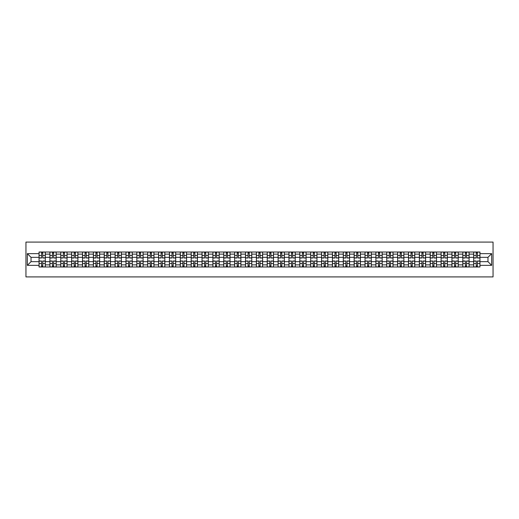 <?xml version="1.0" encoding="UTF-8"?>
<svg xmlns="http://www.w3.org/2000/svg" width="519" height="519" viewBox="0 0 519 519"><rect width="100%" height="100%" fill="white"/><g stroke="black" fill="none" stroke-linecap="round" stroke-linejoin="round"><path stroke-width="0.78" d="M25.95 276.912L493.05 276.912L493.05 242.088L25.95 242.088L25.95 276.912M49.908 266.987L49.908 254.135L45.315 254.135L45.315 266.987M45.315 254.135L45.315 252.013M49.908 254.135L49.908 252.013M56.182 252.013L56.182 266.987M60.775 266.987L60.775 252.013M67.048 252.013L67.048 266.987M71.641 266.987L71.641 252.013M77.915 252.013L77.915 266.987M82.508 266.987L82.508 252.013M88.775 252.013L88.775 266.987M93.375 266.987L93.375 252.013M99.642 252.013L99.642 266.987M104.241 266.987L104.241 252.013M110.508 252.013L110.508 266.987M115.108 266.987L115.108 252.013M121.375 252.013L121.375 266.987M125.974 266.987L125.974 252.013M132.241 252.013L132.241 266.987M136.841 266.987L136.841 252.013M143.108 252.013L143.108 266.987M147.707 266.987L147.707 252.013M153.974 252.013L153.974 266.987M158.574 266.987L158.574 252.013M164.841 252.013L164.841 266.987M169.441 266.987L169.441 252.013M175.707 252.013L175.707 266.987M180.301 266.987L180.301 252.013M186.574 252.013L186.574 266.987M191.167 266.987L191.167 252.013M197.441 252.013L197.441 266.987M202.034 266.987L202.034 252.013M208.307 252.013L208.307 266.987M212.9 266.987L212.9 252.013M219.167 252.013L219.167 266.987M223.767 266.987L223.767 252.013M230.034 252.013L230.034 266.987M234.633 266.987L234.633 252.013M240.9 252.013L240.9 266.987M245.5 266.987L245.5 252.013M251.767 252.013L251.767 266.987M256.367 266.987L256.367 252.013M262.633 252.013L262.633 266.987M267.233 266.987L267.233 252.013M273.5 252.013L273.5 266.987M278.1 266.987L278.1 252.013M284.367 252.013L284.367 266.987M288.966 266.987L288.966 252.013M295.233 252.013L295.233 266.987M299.833 266.987L299.833 252.013M306.1 252.013L306.1 266.987M310.693 266.987L310.693 252.013M316.966 252.013L316.966 266.987M321.559 266.987L321.559 252.013M327.833 252.013L327.833 266.987M332.426 266.987L332.426 252.013M338.699 252.013L338.699 266.987M343.293 266.987L343.293 252.013M349.559 252.013L349.559 266.987M354.159 266.987L354.159 252.013M360.426 252.013L360.426 266.987M365.026 266.987L365.026 252.013M371.293 252.013L371.293 266.987M375.892 266.987L375.892 252.013M382.159 252.013L382.159 266.987M386.759 266.987L386.759 252.013M393.026 252.013L393.026 266.987M397.625 266.987L397.625 252.013M403.892 252.013L403.892 266.987M408.492 266.987L408.492 252.013M414.759 252.013L414.759 266.987M419.358 266.987L419.358 252.013M425.625 252.013L425.625 266.987M430.225 266.987L430.225 252.013M436.492 252.013L436.492 266.987M441.085 266.987L441.085 252.013M447.359 252.013L447.359 266.987M451.952 266.987L451.952 252.013M458.225 252.013L458.225 266.987M462.818 266.987L462.818 252.013M469.092 252.013L469.092 266.987M473.685 266.987L473.685 252.013M473.685 261.66L469.092 261.66M462.818 261.66L458.225 261.66M451.952 261.66L447.359 261.66M441.085 261.66L436.492 261.66M430.225 261.66L425.625 261.66M419.358 261.66L414.759 261.66M408.492 261.66L403.892 261.66M397.625 261.66L393.026 261.66M386.759 261.66L382.159 261.66M375.892 261.66L371.293 261.66M365.026 261.66L360.426 261.66M354.159 261.66L349.559 261.66M343.293 261.66L338.699 261.66M332.426 261.66L327.833 261.66M321.559 261.66L316.966 261.66M310.693 261.66L306.1 261.66M299.833 261.66L295.233 261.66M288.966 261.66L284.367 261.66M278.1 261.66L273.5 261.66M267.233 261.66L262.633 261.66M256.367 261.66L251.767 261.66M245.5 261.66L240.9 261.66M234.633 261.66L230.034 261.66M223.767 261.66L219.167 261.66M212.9 261.66L208.307 261.66M202.034 261.66L197.441 261.66M191.167 261.66L186.574 261.66M180.301 261.66L175.707 261.66M169.441 261.66L164.841 261.66M158.574 261.66L153.974 261.66M147.707 261.66L143.108 261.66M136.841 261.66L132.241 261.66M125.974 261.66L121.375 261.66M115.108 261.66L110.508 261.66M104.241 261.66L99.642 261.66M93.375 261.66L88.775 261.66M82.508 261.66L77.915 261.66M71.641 261.66L67.048 261.66M60.775 261.66L56.182 261.66M49.908 261.66L45.315 261.66M473.685 257.34L469.092 257.34M462.818 257.34L458.225 257.34M451.952 257.34L447.359 257.34M441.085 257.34L436.492 257.34M430.225 257.34L425.625 257.34M419.358 257.34L414.759 257.34M408.492 257.34L403.892 257.34M397.625 257.34L393.026 257.34M386.759 257.34L382.159 257.34M375.892 257.34L371.293 257.34M365.026 257.34L360.426 257.34M354.159 257.34L349.559 257.34M343.293 257.34L338.699 257.34M332.426 257.34L327.833 257.34M321.559 257.34L316.966 257.34M310.693 257.34L306.1 257.34M299.833 257.34L295.233 257.34M288.966 257.34L284.367 257.34M278.1 257.34L273.5 257.34M267.233 257.34L262.633 257.34M256.367 257.34L251.767 257.34M245.5 257.34L240.9 257.34M234.633 257.34L230.034 257.34M223.767 257.34L219.167 257.34M212.9 257.34L208.307 257.34M202.034 257.34L197.441 257.34M191.167 257.34L186.574 257.34M180.301 257.34L175.707 257.34M169.441 257.34L164.841 257.34M158.574 257.34L153.974 257.34M147.707 257.34L143.108 257.34M136.841 257.34L132.241 257.34M125.974 257.34L121.375 257.34M115.108 257.34L110.508 257.34M104.241 257.34L99.642 257.34M93.375 257.34L88.775 257.34M82.508 257.34L77.915 257.34M71.641 257.34L67.048 257.34M60.775 257.34L56.182 257.34M49.908 257.34L45.315 257.34M31.036 261.66L39.042 261.66L39.042 257.34L31.036 257.34L31.036 261.66L27.345 265.352L27.345 253.648L39.042 253.648L39.042 257.34M479.958 257.34L479.958 261.66L487.964 261.66L487.964 257.34L479.958 257.34L479.958 252.013L39.042 252.013L39.042 253.648M479.958 253.648L491.655 253.648L491.655 265.352L479.958 265.352L479.958 261.66M39.042 261.66L39.042 266.987L479.958 266.987L479.958 265.352M39.042 265.352L27.345 265.352M42.772 265.942L41.585 265.942M41.585 253.058L42.772 253.058M53.639 265.942L52.451 265.942M52.451 253.058L53.639 253.058M64.505 265.942L63.318 265.942M63.318 253.058L64.505 253.058M75.372 265.942L74.185 265.942M74.185 253.058L75.372 253.058M86.238 265.942L85.051 265.942M85.051 253.058L86.238 253.058M97.098 265.942L95.918 265.942M95.918 253.058L97.098 253.058M107.965 265.942L106.784 265.942M106.784 253.058L107.965 253.058M118.832 265.942L117.651 265.942M117.651 253.058L118.832 253.058M129.698 265.942L128.517 265.942M128.517 253.058L129.698 253.058M140.565 265.942L139.384 265.942M139.384 253.058L140.565 253.058M151.431 265.942L150.251 265.942M150.251 253.058L151.431 253.058M162.298 265.942L161.111 265.942M161.111 253.058L162.298 253.058M173.164 265.942L171.977 265.942M171.977 253.058L173.164 253.058M184.031 265.942L182.844 265.942M182.844 253.058L184.031 253.058M194.897 265.942L193.71 265.942M193.71 253.058L194.897 253.058M205.764 265.942L204.577 265.942M204.577 253.058L205.764 253.058M216.631 265.942L215.443 265.942M215.443 253.058L216.631 253.058M227.497 265.942L226.31 265.942M226.31 253.058L227.497 253.058M238.357 265.942L237.177 265.942M237.177 253.058L238.357 253.058M249.224 265.942L248.043 265.942M248.043 253.058L249.224 253.058M260.09 265.942L258.91 265.942M258.91 253.058L260.09 253.058M270.957 265.942L269.776 265.942M269.776 253.058L270.957 253.058M281.823 265.942L280.643 265.942M280.643 253.058L281.823 253.058M292.69 265.942L291.503 265.942M291.503 253.058L292.69 253.058M303.557 265.942L302.369 265.942M302.369 253.058L303.557 253.058M314.423 265.942L313.236 265.942M313.236 253.058L314.423 253.058M325.29 265.942L324.103 265.942M324.103 253.058L325.29 253.058M336.156 265.942L334.969 265.942M334.969 253.058L336.156 253.058M347.023 265.942L345.836 265.942M345.836 253.058L347.023 253.058M357.889 265.942L356.702 265.942M356.702 253.058L357.889 253.058M368.75 265.942L367.569 265.942M367.569 253.058L368.75 253.058M379.616 265.942L378.435 265.942M378.435 253.058L379.616 253.058M390.483 265.942L389.302 265.942M389.302 253.058L390.483 253.058M401.349 265.942L400.168 265.942M400.168 253.058L401.349 253.058M412.216 265.942L411.035 265.942M411.035 253.058L412.216 253.058M423.082 265.942L421.902 265.942M421.902 253.058L423.082 253.058M433.949 265.942L432.762 265.942M432.762 253.058L433.949 253.058M444.815 265.942L443.628 265.942M443.628 253.058L444.815 253.058M455.682 265.942L454.495 265.942M454.495 253.058L455.682 253.058M466.549 265.942L465.361 265.942M465.361 253.058L466.549 253.058M477.415 265.942L476.228 265.942M476.228 253.058L477.415 253.058M27.345 253.648L31.036 257.34M487.964 261.66L491.655 265.352M487.964 257.34L491.655 253.648M42.772 258.001L42.772 252.085L45.276 252.085L45.276 258.001L42.772 258.001M41.585 252.987L42.772 252.987M41.585 252.085L39.081 252.085L39.081 258.001L41.585 258.001L41.585 252.085L42.772 252.085M41.585 260.999L41.585 266.915L39.081 266.915L39.081 260.999L41.585 260.999M42.772 266.013L41.585 266.013M42.772 266.915L45.276 266.915L45.276 260.999L42.772 260.999L42.772 266.915L41.585 266.915M53.639 258.001L53.639 252.085L56.143 252.085L56.143 258.001L53.639 258.001M52.451 252.987L53.639 252.987M52.451 252.085L49.947 252.085L49.947 258.001L52.451 258.001L52.451 252.085L53.639 252.085M64.505 258.001L64.505 252.085L67.009 252.085L67.009 258.001L64.505 258.001M63.318 252.987L64.505 252.987M63.318 252.085L60.814 252.085L60.814 258.001L63.318 258.001L63.318 252.085L64.505 252.085M52.451 260.999L52.451 266.915L49.947 266.915L49.947 260.999L52.451 260.999M53.639 266.013L52.451 266.013M53.639 266.915L56.143 266.915L56.143 260.999L53.639 260.999L53.639 266.915L52.451 266.915M63.318 260.999L63.318 266.915L60.814 266.915L60.814 260.999L63.318 260.999M64.505 266.013L63.318 266.013M64.505 266.915L67.009 266.915L67.009 260.999L64.505 260.999L64.505 266.915L63.318 266.915M75.372 258.001L75.372 252.085L77.876 252.085L77.876 258.001L75.372 258.001M74.185 252.987L75.372 252.987M74.185 252.085L71.68 252.085L71.68 258.001L74.185 258.001L74.185 252.085L75.372 252.085M86.238 258.001L86.238 252.085L88.743 252.085L88.743 258.001L86.238 258.001M85.051 252.987L86.238 252.987M85.051 252.085L82.547 252.085L82.547 258.001L85.051 258.001L85.051 252.085L86.238 252.085M97.098 258.001L97.098 252.085L99.609 252.085L99.609 258.001L97.098 258.001M95.918 252.987L97.098 252.987M95.918 252.085L93.407 252.085L93.407 258.001L95.918 258.001L95.918 252.085L97.098 252.085M74.185 260.999L74.185 266.915L71.68 266.915L71.68 260.999L74.185 260.999M75.372 266.013L74.185 266.013M75.372 266.915L77.876 266.915L77.876 260.999L75.372 260.999L75.372 266.915L74.185 266.915M85.051 260.999L85.051 266.915L82.547 266.915L82.547 260.999L85.051 260.999M86.238 266.013L85.051 266.013M86.238 266.915L88.743 266.915L88.743 260.999L86.238 260.999L86.238 266.915L85.051 266.915M95.918 260.999L95.918 266.915L93.407 266.915L93.407 260.999L95.918 260.999M97.098 266.013L95.918 266.013M97.098 266.915L99.609 266.915L99.609 260.999L97.098 260.999L97.098 266.915L95.918 266.915M107.965 258.001L107.965 252.085L110.476 252.085L110.476 258.001L107.965 258.001M106.784 252.987L107.965 252.987M106.784 252.085L104.274 252.085L104.274 258.001L106.784 258.001L106.784 252.085L107.965 252.085M106.784 260.999L106.784 266.915L104.274 266.915L104.274 260.999L106.784 260.999M107.965 266.013L106.784 266.013M107.965 266.915L110.476 266.915L110.476 260.999L107.965 260.999L107.965 266.915L106.784 266.915M118.832 258.001L118.832 252.085L121.342 252.085L121.342 258.001L118.832 258.001M117.651 252.987L118.832 252.987M117.651 252.085L115.14 252.085L115.14 258.001L117.651 258.001L117.651 252.085L118.832 252.085M117.651 260.999L117.651 266.915L115.14 266.915L115.14 260.999L117.651 260.999M118.832 266.013L117.651 266.013M118.832 266.915L121.342 266.915L121.342 260.999L118.832 260.999L118.832 266.915L117.651 266.915M129.698 258.001L129.698 252.085L132.209 252.085L132.209 258.001L129.698 258.001M128.517 252.987L129.698 252.987M128.517 252.085L126.007 252.085L126.007 258.001L128.517 258.001L128.517 252.085L129.698 252.085M128.517 260.999L128.517 266.915L126.007 266.915L126.007 260.999L128.517 260.999M129.698 266.013L128.517 266.013M129.698 266.915L132.209 266.915L132.209 260.999L129.698 260.999L129.698 266.915L128.517 266.915M140.565 258.001L140.565 252.085L143.075 252.085L143.075 258.001L140.565 258.001M139.384 252.987L140.565 252.987M139.384 252.085L136.873 252.085L136.873 258.001L139.384 258.001L139.384 252.085L140.565 252.085M139.384 260.999L139.384 266.915L136.873 266.915L136.873 260.999L139.384 260.999M140.565 266.013L139.384 266.013M140.565 266.915L143.075 266.915L143.075 260.999L140.565 260.999L140.565 266.915L139.384 266.915M151.431 258.001L151.431 252.085L153.942 252.085L153.942 258.001L151.431 258.001M150.251 252.987L151.431 252.987M150.251 252.085L147.74 252.085L147.74 258.001L150.251 258.001L150.251 252.085L151.431 252.085M162.298 258.001L162.298 252.085L164.808 252.085L164.808 258.001L162.298 258.001M161.111 252.987L162.298 252.987M161.111 252.085L158.606 252.085L158.606 258.001L161.111 258.001L161.111 252.085L162.298 252.085M173.164 258.001L173.164 252.085L175.669 252.085L175.669 258.001L173.164 258.001M171.977 252.987L173.164 252.987M171.977 252.085L169.473 252.085L169.473 258.001L171.977 258.001L171.977 252.085L173.164 252.085M184.031 258.001L184.031 252.085L186.535 252.085L186.535 258.001L184.031 258.001M182.844 252.987L184.031 252.987M182.844 252.085L180.34 252.085L180.34 258.001L182.844 258.001L182.844 252.085L184.031 252.085M194.897 258.001L194.897 252.085L197.402 252.085L197.402 258.001L194.897 258.001M193.71 252.987L194.897 252.987M193.71 252.085L191.206 252.085L191.206 258.001L193.71 258.001L193.71 252.085L194.897 252.085M205.764 258.001L205.764 252.085L208.268 252.085L208.268 258.001L205.764 258.001M204.577 252.987L205.764 252.987M204.577 252.085L202.073 252.085L202.073 258.001L204.577 258.001L204.577 252.085L205.764 252.085M150.251 260.999L150.251 266.915L147.74 266.915L147.74 260.999L150.251 260.999M151.431 266.013L150.251 266.013M151.431 266.915L153.942 266.915L153.942 260.999L151.431 260.999L151.431 266.915L150.251 266.915M161.111 260.999L161.111 266.915L158.606 266.915L158.606 260.999L161.111 260.999M162.298 266.013L161.111 266.013M162.298 266.915L164.808 266.915L164.808 260.999L162.298 260.999L162.298 266.915L161.111 266.915M171.977 260.999L171.977 266.915L169.473 266.915L169.473 260.999L171.977 260.999M173.164 266.013L171.977 266.013M173.164 266.915L175.669 266.915L175.669 260.999L173.164 260.999L173.164 266.915L171.977 266.915M182.844 260.999L182.844 266.915L180.34 266.915L180.34 260.999L182.844 260.999M184.031 266.013L182.844 266.013M184.031 266.915L186.535 266.915L186.535 260.999L184.031 260.999L184.031 266.915L182.844 266.915M193.71 260.999L193.71 266.915L191.206 266.915L191.206 260.999L193.71 260.999M194.897 266.013L193.71 266.013M194.897 266.915L197.402 266.915L197.402 260.999L194.897 260.999L194.897 266.915L193.71 266.915M204.577 260.999L204.577 266.915L202.073 266.915L202.073 260.999L204.577 260.999M205.764 266.013L204.577 266.013M205.764 266.915L208.268 266.915L208.268 260.999L205.764 260.999L205.764 266.915L204.577 266.915M216.631 258.001L216.631 252.085L219.135 252.085L219.135 258.001L216.631 258.001M215.443 252.987L216.631 252.987M215.443 252.085L212.939 252.085L212.939 258.001L215.443 258.001L215.443 252.085L216.631 252.085M215.443 260.999L215.443 266.915L212.939 266.915L212.939 260.999L215.443 260.999M216.631 266.013L215.443 266.013M216.631 266.915L219.135 266.915L219.135 260.999L216.631 260.999L216.631 266.915L215.443 266.915M227.497 258.001L227.497 252.085L230.001 252.085L230.001 258.001L227.497 258.001M226.31 252.987L227.497 252.987M226.31 252.085L223.799 252.085L223.799 258.001L226.31 258.001L226.31 252.085L227.497 252.085M226.31 260.999L226.31 266.915L223.799 266.915L223.799 260.999L226.31 260.999M227.497 266.013L226.31 266.013M227.497 266.915L230.001 266.915L230.001 260.999L227.497 260.999L227.497 266.915L226.31 266.915M238.357 258.001L238.357 252.085L240.868 252.085L240.868 258.001L238.357 258.001M237.177 252.987L238.357 252.987M237.177 252.085L234.666 252.085L234.666 258.001L237.177 258.001L237.177 252.085L238.357 252.085M237.177 260.999L237.177 266.915L234.666 266.915L234.666 260.999L237.177 260.999M238.357 266.013L237.177 266.013M238.357 266.915L240.868 266.915L240.868 260.999L238.357 260.999L238.357 266.915L237.177 266.915M249.224 258.001L249.224 252.085L251.734 252.085L251.734 258.001L249.224 258.001M248.043 252.987L249.224 252.987M248.043 252.085L245.532 252.085L245.532 258.001L248.043 258.001L248.043 252.085L249.224 252.085M248.043 260.999L248.043 266.915L245.532 266.915L245.532 260.999L248.043 260.999M249.224 266.013L248.043 266.013M249.224 266.915L251.734 266.915L251.734 260.999L249.224 260.999L249.224 266.915L248.043 266.915M260.09 258.001L260.09 252.085L262.601 252.085L262.601 258.001L260.09 258.001M258.91 252.987L260.09 252.987M258.91 252.085L256.399 252.085L256.399 258.001L258.91 258.001L258.91 252.085L260.09 252.085M258.91 260.999L258.91 266.915L256.399 266.915L256.399 260.999L258.91 260.999M260.09 266.013L258.91 266.013M260.09 266.915L262.601 266.915L262.601 260.999L260.09 260.999L260.09 266.915L258.91 266.915M270.957 258.001L270.957 252.085L273.468 252.085L273.468 258.001L270.957 258.001M269.776 252.987L270.957 252.987M269.776 252.085L267.266 252.085L267.266 258.001L269.776 258.001L269.776 252.085L270.957 252.085M269.776 260.999L269.776 266.915L267.266 266.915L267.266 260.999L269.776 260.999M270.957 266.013L269.776 266.013M270.957 266.915L273.468 266.915L273.468 260.999L270.957 260.999L270.957 266.915L269.776 266.915M281.823 258.001L281.823 252.085L284.334 252.085L284.334 258.001L281.823 258.001M280.643 252.987L281.823 252.987M280.643 252.085L278.132 252.085L278.132 258.001L280.643 258.001L280.643 252.085L281.823 252.085M280.643 260.999L280.643 266.915L278.132 266.915L278.132 260.999L280.643 260.999M281.823 266.013L280.643 266.013M281.823 266.915L284.334 266.915L284.334 260.999L281.823 260.999L281.823 266.915L280.643 266.915M292.69 258.001L292.69 252.085L295.201 252.085L295.201 258.001L292.69 258.001M291.503 252.987L292.69 252.987M291.503 252.085L288.999 252.085L288.999 258.001L291.503 258.001L291.503 252.085L292.69 252.085M291.503 260.999L291.503 266.915L288.999 266.915L288.999 260.999L291.503 260.999M292.69 266.013L291.503 266.013M292.69 266.915L295.201 266.915L295.201 260.999L292.69 260.999L292.69 266.915L291.503 266.915M303.557 258.001L303.557 252.085L306.061 252.085L306.061 258.001L303.557 258.001M302.369 252.987L303.557 252.987M302.369 252.085L299.865 252.085L299.865 258.001L302.369 258.001L302.369 252.085L303.557 252.085M302.369 260.999L302.369 266.915L299.865 266.915L299.865 260.999L302.369 260.999M303.557 266.013L302.369 266.013M303.557 266.915L306.061 266.915L306.061 260.999L303.557 260.999L303.557 266.915L302.369 266.915M314.423 258.001L314.423 252.085L316.927 252.085L316.927 258.001L314.423 258.001M313.236 252.987L314.423 252.987M313.236 252.085L310.732 252.085L310.732 258.001L313.236 258.001L313.236 252.085L314.423 252.085M313.236 260.999L313.236 266.915L310.732 266.915L310.732 260.999L313.236 260.999M314.423 266.013L313.236 266.013M314.423 266.915L316.927 266.915L316.927 260.999L314.423 260.999L314.423 266.915L313.236 266.915M325.29 258.001L325.29 252.085L327.794 252.085L327.794 258.001L325.29 258.001M324.103 252.987L325.29 252.987M324.103 252.085L321.598 252.085L321.598 258.001L324.103 258.001L324.103 252.085L325.29 252.085M324.103 260.999L324.103 266.915L321.598 266.915L321.598 260.999L324.103 260.999M325.29 266.013L324.103 266.013M325.29 266.915L327.794 266.915L327.794 260.999L325.29 260.999L325.29 266.915L324.103 266.915M336.156 258.001L336.156 252.085L338.66 252.085L338.66 258.001L336.156 258.001M334.969 252.987L336.156 252.987M334.969 252.085L332.465 252.085L332.465 258.001L334.969 258.001L334.969 252.085L336.156 252.085M334.969 260.999L334.969 266.915L332.465 266.915L332.465 260.999L334.969 260.999M336.156 266.013L334.969 266.013M336.156 266.915L338.66 266.915L338.66 260.999L336.156 260.999L336.156 266.915L334.969 266.915M347.023 258.001L347.023 252.085L349.527 252.085L349.527 258.001L347.023 258.001M345.836 252.987L347.023 252.987M345.836 252.085L343.331 252.085L343.331 258.001L345.836 258.001L345.836 252.085L347.023 252.085M345.836 260.999L345.836 266.915L343.331 266.915L343.331 260.999L345.836 260.999M347.023 266.013L345.836 266.013M347.023 266.915L349.527 266.915L349.527 260.999L347.023 260.999L347.023 266.915L345.836 266.915M357.889 258.001L357.889 252.085L360.394 252.085L360.394 258.001L357.889 258.001M356.702 252.987L357.889 252.987M356.702 252.085L354.192 252.085L354.192 258.001L356.702 258.001L356.702 252.085L357.889 252.085M356.702 260.999L356.702 266.915L354.192 266.915L354.192 260.999L356.702 260.999M357.889 266.013L356.702 266.013M357.889 266.915L360.394 266.915L360.394 260.999L357.889 260.999L357.889 266.915L356.702 266.915M368.75 258.001L368.75 252.085L371.26 252.085L371.26 258.001L368.75 258.001M367.569 252.987L368.75 252.987M367.569 252.085L365.058 252.085L365.058 258.001L367.569 258.001L367.569 252.085L368.75 252.085M367.569 260.999L367.569 266.915L365.058 266.915L365.058 260.999L367.569 260.999M368.75 266.013L367.569 266.013M368.75 266.915L371.26 266.915L371.26 260.999L368.75 260.999L368.75 266.915L367.569 266.915M379.616 258.001L379.616 252.085L382.127 252.085L382.127 258.001L379.616 258.001M378.435 252.987L379.616 252.987M378.435 252.085L375.925 252.085L375.925 258.001L378.435 258.001L378.435 252.085L379.616 252.085M378.435 260.999L378.435 266.915L375.925 266.915L375.925 260.999L378.435 260.999M379.616 266.013L378.435 266.013M379.616 266.915L382.127 266.915L382.127 260.999L379.616 260.999L379.616 266.915L378.435 266.915M390.483 258.001L390.483 252.085L392.993 252.085L392.993 258.001L390.483 258.001M389.302 252.987L390.483 252.987M389.302 252.085L386.791 252.085L386.791 258.001L389.302 258.001L389.302 252.085L390.483 252.085M389.302 260.999L389.302 266.915L386.791 266.915L386.791 260.999L389.302 260.999M390.483 266.013L389.302 266.013M390.483 266.915L392.993 266.915L392.993 260.999L390.483 260.999L390.483 266.915L389.302 266.915M401.349 258.001L401.349 252.085L403.86 252.085L403.86 258.001L401.349 258.001M400.168 252.987L401.349 252.987M400.168 252.085L397.658 252.085L397.658 258.001L400.168 258.001L400.168 252.085L401.349 252.085M400.168 260.999L400.168 266.915L397.658 266.915L397.658 260.999L400.168 260.999M401.349 266.013L400.168 266.013M401.349 266.915L403.86 266.915L403.86 260.999L401.349 260.999L401.349 266.915L400.168 266.915M412.216 258.001L412.216 252.085L414.726 252.085L414.726 258.001L412.216 258.001M411.035 252.987L412.216 252.987M411.035 252.085L408.524 252.085L408.524 258.001L411.035 258.001L411.035 252.085L412.216 252.085M411.035 260.999L411.035 266.915L408.524 266.915L408.524 260.999L411.035 260.999M412.216 266.013L411.035 266.013M412.216 266.915L414.726 266.915L414.726 260.999L412.216 260.999L412.216 266.915L411.035 266.915M423.082 258.001L423.082 252.085L425.593 252.085L425.593 258.001L423.082 258.001M421.902 252.987L423.082 252.987M421.902 252.085L419.391 252.085L419.391 258.001L421.902 258.001L421.902 252.085L423.082 252.085M421.902 260.999L421.902 266.915L419.391 266.915L419.391 260.999L421.902 260.999M423.082 266.013L421.902 266.013M423.082 266.915L425.593 266.915L425.593 260.999L423.082 260.999L423.082 266.915L421.902 266.915M433.949 258.001L433.949 252.085L436.453 252.085L436.453 258.001L433.949 258.001M432.762 252.987L433.949 252.987M432.762 252.085L430.257 252.085L430.257 258.001L432.762 258.001L432.762 252.085L433.949 252.085M432.762 260.999L432.762 266.915L430.257 266.915L430.257 260.999L432.762 260.999M433.949 266.013L432.762 266.013M433.949 266.915L436.453 266.915L436.453 260.999L433.949 260.999L433.949 266.915L432.762 266.915M444.815 258.001L444.815 252.085L447.32 252.085L447.32 258.001L444.815 258.001M443.628 252.987L444.815 252.987M443.628 252.085L441.124 252.085L441.124 258.001L443.628 258.001L443.628 252.085L444.815 252.085M443.628 260.999L443.628 266.915L441.124 266.915L441.124 260.999L443.628 260.999M444.815 266.013L443.628 266.013M444.815 266.915L447.32 266.915L447.32 260.999L444.815 260.999L444.815 266.915L443.628 266.915M455.682 258.001L455.682 252.085L458.186 252.085L458.186 258.001L455.682 258.001M454.495 252.987L455.682 252.987M454.495 252.085L451.991 252.085L451.991 258.001L454.495 258.001L454.495 252.085L455.682 252.085M454.495 260.999L454.495 266.915L451.991 266.915L451.991 260.999L454.495 260.999M455.682 266.013L454.495 266.013M455.682 266.915L458.186 266.915L458.186 260.999L455.682 260.999L455.682 266.915L454.495 266.915M466.549 258.001L466.549 252.085L469.053 252.085L469.053 258.001L466.549 258.001M465.361 252.987L466.549 252.987M465.361 252.085L462.857 252.085L462.857 258.001L465.361 258.001L465.361 252.085L466.549 252.085M465.361 260.999L465.361 266.915L462.857 266.915L462.857 260.999L465.361 260.999M466.549 266.013L465.361 266.013M466.549 266.915L469.053 266.915L469.053 260.999L466.549 260.999L466.549 266.915L465.361 266.915M477.415 258.001L477.415 252.085L479.919 252.085L479.919 258.001L477.415 258.001M476.228 252.987L477.415 252.987M476.228 252.085L473.724 252.085L473.724 258.001L476.228 258.001L476.228 252.085L477.415 252.085M476.228 260.999L476.228 266.915L473.724 266.915L473.724 260.999L476.228 260.999M477.415 266.013L476.228 266.013M477.415 266.915L479.919 266.915L479.919 260.999L477.415 260.999L477.415 266.915L476.228 266.915M462.818 254.135L458.225 254.135M451.952 254.135L447.359 254.135M441.085 254.135L436.492 254.135M430.225 254.135L425.625 254.135M419.358 254.135L414.759 254.135M408.492 254.135L403.892 254.135M397.625 254.135L393.026 254.135M386.759 254.135L382.159 254.135M375.892 254.135L371.293 254.135M365.026 254.135L360.426 254.135M354.159 254.135L349.559 254.135M343.293 254.135L338.699 254.135M332.426 254.135L327.833 254.135M321.559 254.135L316.966 254.135M310.693 254.135L306.1 254.135M299.833 254.135L295.233 254.135M288.966 254.135L284.367 254.135M278.1 254.135L273.5 254.135M267.233 254.135L262.633 254.135M256.367 254.135L251.767 254.135M245.5 254.135L240.9 254.135M234.633 254.135L230.034 254.135M223.767 254.135L219.167 254.135M212.9 254.135L208.307 254.135M202.034 254.135L197.441 254.135M191.167 254.135L186.574 254.135M180.301 254.135L175.707 254.135M169.441 254.135L164.841 254.135M158.574 254.135L153.974 254.135M147.707 254.135L143.108 254.135M136.841 254.135L132.241 254.135M125.974 254.135L121.375 254.135M115.108 254.135L110.508 254.135M104.241 254.135L99.642 254.135M93.375 254.135L88.775 254.135M82.508 254.135L77.915 254.135M71.641 254.135L67.048 254.135M60.775 254.135L56.182 254.135M473.685 254.135L469.092 254.135M462.818 264.865L458.225 264.865M451.952 264.865L447.359 264.865M441.085 264.865L436.492 264.865M430.225 264.865L425.625 264.865M419.358 264.865L414.759 264.865M408.492 264.865L403.892 264.865M397.625 264.865L393.026 264.865M386.759 264.865L382.159 264.865M375.892 264.865L371.293 264.865M365.026 264.865L360.426 264.865M354.159 264.865L349.559 264.865M343.293 264.865L338.699 264.865M332.426 264.865L327.833 264.865M321.559 264.865L316.966 264.865M310.693 264.865L306.1 264.865M299.833 264.865L295.233 264.865M288.966 264.865L284.367 264.865M278.1 264.865L273.5 264.865M267.233 264.865L262.633 264.865M256.367 264.865L251.767 264.865M245.5 264.865L240.9 264.865M234.633 264.865L230.034 264.865M223.767 264.865L219.167 264.865M212.9 264.865L208.307 264.865M202.034 264.865L197.441 264.865M191.167 264.865L186.574 264.865M180.301 264.865L175.707 264.865M169.441 264.865L164.841 264.865M158.574 264.865L153.974 264.865M147.707 264.865L143.108 264.865M136.841 264.865L132.241 264.865M125.974 264.865L121.375 264.865M115.108 264.865L110.508 264.865M104.241 264.865L99.642 264.865M93.375 264.865L88.775 264.865M82.508 264.865L77.915 264.865M71.641 264.865L67.048 264.865M60.775 264.865L56.182 264.865M49.908 264.865L45.315 264.865M473.685 264.865L469.092 264.865M42.772 257.852L45.276 257.852M42.772 255.504L45.276 255.504M39.081 257.852L41.585 257.852M39.081 255.504L41.585 255.504M41.585 261.148L39.081 261.148M41.585 263.496L39.081 263.496M45.276 261.148L42.772 261.148M45.276 263.496L42.772 263.496M53.639 257.852L56.143 257.852M53.639 255.504L56.143 255.504M49.947 257.852L52.451 257.852M49.947 255.504L52.451 255.504M64.505 257.852L67.009 257.852M64.505 255.504L67.009 255.504M60.814 257.852L63.318 257.852M60.814 255.504L63.318 255.504M52.451 261.148L49.947 261.148M52.451 263.496L49.947 263.496M56.143 261.148L53.639 261.148M56.143 263.496L53.639 263.496M63.318 261.148L60.814 261.148M63.318 263.496L60.814 263.496M67.009 261.148L64.505 261.148M67.009 263.496L64.505 263.496M75.372 257.852L77.876 257.852M75.372 255.504L77.876 255.504M71.68 257.852L74.185 257.852M71.68 255.504L74.185 255.504M86.238 257.852L88.743 257.852M86.238 255.504L88.743 255.504M82.547 257.852L85.051 257.852M82.547 255.504L85.051 255.504M97.098 257.852L99.609 257.852M97.098 255.504L99.609 255.504M93.407 257.852L95.918 257.852M93.407 255.504L95.918 255.504M74.185 261.148L71.68 261.148M74.185 263.496L71.68 263.496M77.876 261.148L75.372 261.148M77.876 263.496L75.372 263.496M85.051 261.148L82.547 261.148M85.051 263.496L82.547 263.496M88.743 261.148L86.238 261.148M88.743 263.496L86.238 263.496M95.918 261.148L93.407 261.148M95.918 263.496L93.407 263.496M99.609 261.148L97.098 261.148M99.609 263.496L97.098 263.496M107.965 257.852L110.476 257.852M107.965 255.504L110.476 255.504M104.274 257.852L106.784 257.852M104.274 255.504L106.784 255.504M106.784 261.148L104.274 261.148M106.784 263.496L104.274 263.496M110.476 261.148L107.965 261.148M110.476 263.496L107.965 263.496M118.832 257.852L121.342 257.852M118.832 255.504L121.342 255.504M115.14 257.852L117.651 257.852M115.14 255.504L117.651 255.504M117.651 261.148L115.14 261.148M117.651 263.496L115.14 263.496M121.342 261.148L118.832 261.148M121.342 263.496L118.832 263.496M129.698 257.852L132.209 257.852M129.698 255.504L132.209 255.504M126.007 257.852L128.517 257.852M126.007 255.504L128.517 255.504M128.517 261.148L126.007 261.148M128.517 263.496L126.007 263.496M132.209 261.148L129.698 261.148M132.209 263.496L129.698 263.496M140.565 257.852L143.075 257.852M140.565 255.504L143.075 255.504M136.873 257.852L139.384 257.852M136.873 255.504L139.384 255.504M139.384 261.148L136.873 261.148M139.384 263.496L136.873 263.496M143.075 261.148L140.565 261.148M143.075 263.496L140.565 263.496M151.431 257.852L153.942 257.852M151.431 255.504L153.942 255.504M147.74 257.852L150.251 257.852M147.74 255.504L150.251 255.504M162.298 257.852L164.808 257.852M162.298 255.504L164.808 255.504M158.606 257.852L161.111 257.852M158.606 255.504L161.111 255.504M173.164 257.852L175.669 257.852M173.164 255.504L175.669 255.504M169.473 257.852L171.977 257.852M169.473 255.504L171.977 255.504M184.031 257.852L186.535 257.852M184.031 255.504L186.535 255.504M180.34 257.852L182.844 257.852M180.34 255.504L182.844 255.504M194.897 257.852L197.402 257.852M194.897 255.504L197.402 255.504M191.206 257.852L193.71 257.852M191.206 255.504L193.71 255.504M205.764 257.852L208.268 257.852M205.764 255.504L208.268 255.504M202.073 257.852L204.577 257.852M202.073 255.504L204.577 255.504M150.251 261.148L147.74 261.148M150.251 263.496L147.74 263.496M153.942 261.148L151.431 261.148M153.942 263.496L151.431 263.496M161.111 261.148L158.606 261.148M161.111 263.496L158.606 263.496M164.808 261.148L162.298 261.148M164.808 263.496L162.298 263.496M171.977 261.148L169.473 261.148M171.977 263.496L169.473 263.496M175.669 261.148L173.164 261.148M175.669 263.496L173.164 263.496M182.844 261.148L180.34 261.148M182.844 263.496L180.34 263.496M186.535 261.148L184.031 261.148M186.535 263.496L184.031 263.496M193.71 261.148L191.206 261.148M193.71 263.496L191.206 263.496M197.402 261.148L194.897 261.148M197.402 263.496L194.897 263.496M204.577 261.148L202.073 261.148M204.577 263.496L202.073 263.496M208.268 261.148L205.764 261.148M208.268 263.496L205.764 263.496M216.631 257.852L219.135 257.852M216.631 255.504L219.135 255.504M212.939 257.852L215.443 257.852M212.939 255.504L215.443 255.504M215.443 261.148L212.939 261.148M215.443 263.496L212.939 263.496M219.135 261.148L216.631 261.148M219.135 263.496L216.631 263.496M227.497 257.852L230.001 257.852M227.497 255.504L230.001 255.504M223.799 257.852L226.31 257.852M223.799 255.504L226.31 255.504M226.31 261.148L223.799 261.148M226.31 263.496L223.799 263.496M230.001 261.148L227.497 261.148M230.001 263.496L227.497 263.496M238.357 257.852L240.868 257.852M238.357 255.504L240.868 255.504M234.666 257.852L237.177 257.852M234.666 255.504L237.177 255.504M237.177 261.148L234.666 261.148M237.177 263.496L234.666 263.496M240.868 261.148L238.357 261.148M240.868 263.496L238.357 263.496M249.224 257.852L251.734 257.852M249.224 255.504L251.734 255.504M245.532 257.852L248.043 257.852M245.532 255.504L248.043 255.504M248.043 261.148L245.532 261.148M248.043 263.496L245.532 263.496M251.734 261.148L249.224 261.148M251.734 263.496L249.224 263.496M260.09 257.852L262.601 257.852M260.09 255.504L262.601 255.504M256.399 257.852L258.91 257.852M256.399 255.504L258.91 255.504M258.91 261.148L256.399 261.148M258.91 263.496L256.399 263.496M262.601 261.148L260.09 261.148M262.601 263.496L260.09 263.496M270.957 257.852L273.468 257.852M270.957 255.504L273.468 255.504M267.266 257.852L269.776 257.852M267.266 255.504L269.776 255.504M269.776 261.148L267.266 261.148M269.776 263.496L267.266 263.496M273.468 261.148L270.957 261.148M273.468 263.496L270.957 263.496M281.823 257.852L284.334 257.852M281.823 255.504L284.334 255.504M278.132 257.852L280.643 257.852M278.132 255.504L280.643 255.504M280.643 261.148L278.132 261.148M280.643 263.496L278.132 263.496M284.334 261.148L281.823 261.148M284.334 263.496L281.823 263.496M292.69 257.852L295.201 257.852M292.69 255.504L295.201 255.504M288.999 257.852L291.503 257.852M288.999 255.504L291.503 255.504M291.503 261.148L288.999 261.148M291.503 263.496L288.999 263.496M295.201 261.148L292.69 261.148M295.201 263.496L292.69 263.496M303.557 257.852L306.061 257.852M303.557 255.504L306.061 255.504M299.865 257.852L302.369 257.852M299.865 255.504L302.369 255.504M302.369 261.148L299.865 261.148M302.369 263.496L299.865 263.496M306.061 261.148L303.557 261.148M306.061 263.496L303.557 263.496M314.423 257.852L316.927 257.852M314.423 255.504L316.927 255.504M310.732 257.852L313.236 257.852M310.732 255.504L313.236 255.504M313.236 261.148L310.732 261.148M313.236 263.496L310.732 263.496M316.927 261.148L314.423 261.148M316.927 263.496L314.423 263.496M325.29 257.852L327.794 257.852M325.29 255.504L327.794 255.504M321.598 257.852L324.103 257.852M321.598 255.504L324.103 255.504M324.103 261.148L321.598 261.148M324.103 263.496L321.598 263.496M327.794 261.148L325.29 261.148M327.794 263.496L325.29 263.496M336.156 257.852L338.66 257.852M336.156 255.504L338.66 255.504M332.465 257.852L334.969 257.852M332.465 255.504L334.969 255.504M334.969 261.148L332.465 261.148M334.969 263.496L332.465 263.496M338.66 261.148L336.156 261.148M338.66 263.496L336.156 263.496M347.023 257.852L349.527 257.852M347.023 255.504L349.527 255.504M343.331 257.852L345.836 257.852M343.331 255.504L345.836 255.504M345.836 261.148L343.331 261.148M345.836 263.496L343.331 263.496M349.527 261.148L347.023 261.148M349.527 263.496L347.023 263.496M357.889 257.852L360.394 257.852M357.889 255.504L360.394 255.504M354.192 257.852L356.702 257.852M354.192 255.504L356.702 255.504M356.702 261.148L354.192 261.148M356.702 263.496L354.192 263.496M360.394 261.148L357.889 261.148M360.394 263.496L357.889 263.496M368.75 257.852L371.26 257.852M368.75 255.504L371.26 255.504M365.058 257.852L367.569 257.852M365.058 255.504L367.569 255.504M367.569 261.148L365.058 261.148M367.569 263.496L365.058 263.496M371.26 261.148L368.75 261.148M371.26 263.496L368.75 263.496M379.616 257.852L382.127 257.852M379.616 255.504L382.127 255.504M375.925 257.852L378.435 257.852M375.925 255.504L378.435 255.504M378.435 261.148L375.925 261.148M378.435 263.496L375.925 263.496M382.127 261.148L379.616 261.148M382.127 263.496L379.616 263.496M390.483 257.852L392.993 257.852M390.483 255.504L392.993 255.504M386.791 257.852L389.302 257.852M386.791 255.504L389.302 255.504M389.302 261.148L386.791 261.148M389.302 263.496L386.791 263.496M392.993 261.148L390.483 261.148M392.993 263.496L390.483 263.496M401.349 257.852L403.86 257.852M401.349 255.504L403.86 255.504M397.658 257.852L400.168 257.852M397.658 255.504L400.168 255.504M400.168 261.148L397.658 261.148M400.168 263.496L397.658 263.496M403.86 261.148L401.349 261.148M403.86 263.496L401.349 263.496M412.216 257.852L414.726 257.852M412.216 255.504L414.726 255.504M408.524 257.852L411.035 257.852M408.524 255.504L411.035 255.504M411.035 261.148L408.524 261.148M411.035 263.496L408.524 263.496M414.726 261.148L412.216 261.148M414.726 263.496L412.216 263.496M423.082 257.852L425.593 257.852M423.082 255.504L425.593 255.504M419.391 257.852L421.902 257.852M419.391 255.504L421.902 255.504M421.902 261.148L419.391 261.148M421.902 263.496L419.391 263.496M425.593 261.148L423.082 261.148M425.593 263.496L423.082 263.496M433.949 257.852L436.453 257.852M433.949 255.504L436.453 255.504M430.257 257.852L432.762 257.852M430.257 255.504L432.762 255.504M432.762 261.148L430.257 261.148M432.762 263.496L430.257 263.496M436.453 261.148L433.949 261.148M436.453 263.496L433.949 263.496M444.815 257.852L447.32 257.852M444.815 255.504L447.32 255.504M441.124 257.852L443.628 257.852M441.124 255.504L443.628 255.504M443.628 261.148L441.124 261.148M443.628 263.496L441.124 263.496M447.32 261.148L444.815 261.148M447.32 263.496L444.815 263.496M455.682 257.852L458.186 257.852M455.682 255.504L458.186 255.504M451.991 257.852L454.495 257.852M451.991 255.504L454.495 255.504M454.495 261.148L451.991 261.148M454.495 263.496L451.991 263.496M458.186 261.148L455.682 261.148M458.186 263.496L455.682 263.496M466.549 257.852L469.053 257.852M466.549 255.504L469.053 255.504M462.857 257.852L465.361 257.852M462.857 255.504L465.361 255.504M465.361 261.148L462.857 261.148M465.361 263.496L462.857 263.496M469.053 261.148L466.549 261.148M469.053 263.496L466.549 263.496M477.415 257.852L479.919 257.852M477.415 255.504L479.919 255.504M473.724 257.852L476.228 257.852M473.724 255.504L476.228 255.504M476.228 261.148L473.724 261.148M476.228 263.496L473.724 263.496M479.919 261.148L477.415 261.148M479.919 263.496L477.415 263.496"/></g></svg>

